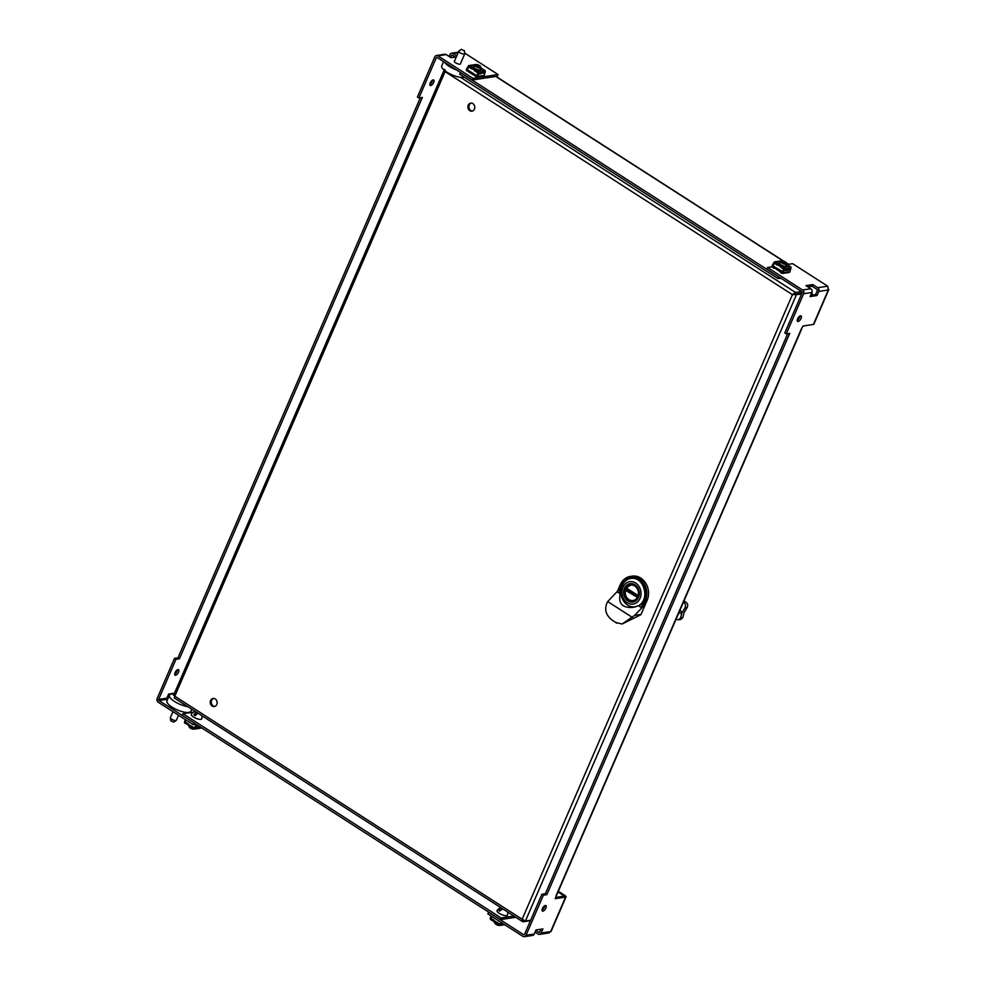 <?xml version="1.0" encoding="UTF-8"?>
<svg xmlns="http://www.w3.org/2000/svg" width="986" height="986" viewBox="0 0 986 986"><rect width="100%" height="100%" fill="white"/><g stroke="black" fill="none" stroke-linecap="round" stroke-linejoin="round"><path stroke-width="1.48" d="M167.546 699.53L167.152 699.284A0.813 0.69 81.3 0 1 166.844 698.174L168.618 694.07L174.485 693.17M173.265 693.947L173.548 693.318M456.296 56.917L451.021 57.718L446.14 54.587A2.748 2.317 -98.7 0 0 444.686 54.267L436.465 55.512A2.748 2.317 -98.7 0 0 434.789 56.892L417.423 97.035L418.89 97.971L436.256 57.829A0.813 0.69 -98.7 0 1 437.18 57.521L472.232 80.026L472.96 78.35L437.907 55.845A2.748 2.317 -98.7 0 0 436.465 55.512M455.249 57.077L452.34 55.216A0.813 0.69 -98.7 0 0 451.415 55.524L450.59 57.447M449.123 56.51L449.949 54.587A2.748 2.317 81.3 0 1 453.067 53.54L456.74 55.894M196.103 724.279L193.256 724.71L158.204 702.205A2.748 2.317 -98.7 0 1 157.156 698.482L174.522 658.352L175.989 659.289L179.452 658.759L422.353 97.441L418.89 97.971M194.131 723.009L158.931 700.528A0.813 0.69 81.3 0 1 158.623 699.431L175.989 659.289M175.557 675.237A3.266 1.405 -57.3 0 1 175.015 675.151A3.266 1.405 -57.3 0 1 175.594 671.651A3.266 1.405 -57.3 0 1 178.54 669.667A3.266 1.405 -57.3 0 1 178.269 672.662A3.266 1.405 -57.3 0 1 175.557 675.237M430.722 85.572A3.266 1.405 -57.3 0 1 430.192 85.486A3.266 1.405 -57.3 0 1 430.771 81.986A3.266 1.405 -57.3 0 1 433.717 80.002A3.266 1.405 -57.3 0 1 433.433 82.997A3.266 1.405 -57.3 0 1 430.722 85.572M472.232 80.026L497.338 76.205L498.066 74.529L472.96 78.35M498.066 74.529L464.714 53.108M460.536 63.523A3.402 1.085 -156.6 0 1 460.548 63.88A3.402 1.085 -156.6 0 1 460.006 64.189A3.402 1.085 -156.6 0 1 456.271 63.178A3.402 1.085 -156.6 0 1 454.3 61.169A3.402 1.085 -156.6 0 1 454.558 60.935M475.03 75.897L466.723 70.721A1.171 0.986 81.3 0 1 466.538 69.045L468.313 66.111A1.171 0.986 81.3 0 1 469.324 65.532L472.713 67.467L471.518 68.502L468.794 66.752L469.324 65.532M193.983 723.034L193.256 724.71M420.344 97.75L177.985 657.822L174.522 658.352M174.67 674.091A3.266 1.405 122.7 0 0 177.431 669.777M429.834 84.426A3.266 1.405 122.7 0 0 432.607 80.112M177.985 657.822L179.452 658.759M475.425 69.723L472.713 67.467M477.532 75.651L476.793 75.762L478.185 72.545L474.648 70.943L475.733 69.402L474.833 68.995M475.634 69.575L478.654 71.522A1.171 0.986 81.3 0 1 478.839 72.865L477.853 76.304A1.171 0.986 81.3 0 1 476.608 77.068L475.03 75.885L477.421 76.156L478.432 72.607L478.185 71.719L477.803 72.311M473.194 67.935L472.984 68.712L474.636 69.451M479.738 73.753L478.358 73.962M474.377 66.321A4.277 1.368 23.4 0 0 473.243 66.543M480.971 69.883A4.277 1.368 23.4 0 0 480.355 68.921M474.574 65.877A4.277 1.368 23.4 0 0 473.28 66.284A4.277 1.368 23.4 0 0 476.657 69.242A4.277 1.368 23.4 0 0 481.131 69.686A4.277 1.368 23.4 0 0 480.552 68.465M484.816 70.437L485.026 70.548A1.171 0.986 81.3 0 1 485.211 71.892L484.225 75.343A1.171 0.986 81.3 0 1 483.436 76.156L477.064 77.13M474.882 70.425L471.801 68.453L472.294 67.874M476.608 75.651L475.03 75.885M470.002 71.411L468.424 71.645L466.982 70.326L468.707 66.37M469.028 65.52L475.4 64.558A1.171 0.986 81.3 0 1 475.696 64.558M480.885 67.479L482.117 68.773M485.026 70.548L478.592 71.238M484.73 72.989L483.35 73.21M479.714 74.012L482.98 72.853M471.37 68.835L468.794 66.752M484.742 70.363L482.018 68.613M477.384 72.693L474.796 70.598M478.358 71.325L477.532 72.36M474.044 67.085A3.266 1.048 23.4 0 0 474.056 67.541A3.266 1.048 23.4 0 0 474.241 67.837M476.793 75.762L467.327 69.686L469.163 66.136M478.321 71.842L478.469 72.496M475.4 64.854A3.266 1.048 23.4 0 0 475.19 64.903A3.266 1.048 23.4 0 0 474.882 65.15A3.266 1.048 23.4 0 0 477.458 67.393A3.266 1.048 23.4 0 0 480.872 67.738A3.266 1.048 23.4 0 0 480.835 67.344L480.428 66.444A2.49 0.801 -156.6 0 1 477.853 66.493A2.49 0.801 -156.6 0 1 476.127 64.583A2.49 0.801 -156.6 0 1 476.287 64.546A2.49 0.801 -156.6 0 1 478.629 65.101A2.49 0.801 -156.6 0 1 480.428 66.444M193.613 728.802A3.266 1.048 -156.6 0 1 188.967 726.325A3.266 1.048 -156.6 0 1 188.918 726.201M188.967 726.325L189.386 727.224A2.49 0.801 23.4 0 0 191.173 728.568A2.49 0.801 23.4 0 0 193.515 729.122A2.49 0.801 23.4 0 0 193.675 729.085L193.922 728.999M198.013 713.211A5.669 2.44 122.7 0 0 195.364 715.762A5.078 1.627 -156.6 0 1 193.872 714.813A5.669 2.44 -57.3 0 1 196.534 712.262M196.51 714.419L193.872 714.813M201.773 715.626A5.756 5.756 0 0 1 201.797 718.745A5.694 1.824 -156.6 0 1 200.873 719.349A5.694 1.824 -156.6 0 1 194.501 717.611A5.694 1.824 -156.6 0 1 191.346 714.234A5.756 5.756 0 0 1 195.425 711.547M811.959 292.226A5.3 4.474 81.3 0 1 812.033 295.122M460.585 72.545L459.71 74.246L777.818 278.508L780.653 278.064M460.437 72.57L778.546 276.82L777.818 278.508M217.13 702.34L216.587 700.442M513.866 916.019L501.098 917.966L182.989 713.716L193.7 712.089M515.838 917.288L500.37 919.642L501.098 917.966M500.37 919.642L182.262 715.392L182.989 713.716M535.78 930.476L538.763 932.386A0.813 0.69 -98.7 0 0 539.687 932.078L540.92 929.219M488.711 912.161L487.836 913.874L522.876 936.367A2.748 2.317 -98.7 0 0 524.33 936.7L532.551 935.443A2.748 2.317 -98.7 0 0 534.227 934.075L536.002 929.971L542.929 928.911L541.154 933.015A2.748 2.317 81.3 0 1 538.036 934.062L535.053 932.152M810.628 295.344L815.558 294.592L817.332 290.488A0.813 0.69 -98.7 0 0 817.012 289.379L812.144 286.248L807.916 286.889M812.871 284.572L817.739 287.702A2.748 2.317 81.3 0 1 818.799 291.425L817.012 295.529L810.085 296.589L811.86 292.485A2.748 2.317 -98.7 0 0 810.812 288.75L805.932 285.62L812.871 284.572L812.144 286.248M817.012 295.529L815.558 294.592M488.563 912.186L523.603 934.691A0.813 0.69 -98.7 0 0 524.527 934.383L541.906 894.24L545.369 893.723L787.728 333.65M524.33 936.7A2.748 2.317 -98.7 0 0 525.994 935.32L543.372 895.189L546.836 894.659L789.737 333.342L786.273 333.872L784.807 332.923L802.173 292.793A0.813 0.69 81.3 0 0 801.865 291.683L766.812 269.178L767.539 267.502L772.248 266.787M548.241 932.707L550.681 931.56L565.594 897.1A2.748 0.875 23.4 0 0 566.026 896.853A2.748 0.875 23.4 0 0 564.966 895.534L558.335 891.27M542.041 909.992A3.266 1.405 122.7 0 0 544.814 905.678M797.218 320.327A3.266 1.405 122.7 0 0 799.979 316.013M558.051 891.911L564.263 896.077L555.747 897.433M786.939 264.544L792.645 263.681L827.698 286.186L828.326 289.97L818.799 291.425M786.273 333.872L803.639 293.729A2.748 2.317 -98.7 0 0 802.592 290.007L767.539 267.502M784.08 267.637L783.241 268.66L780.518 266.91L781.454 265.715L784.375 267.822L783.143 272.469L780.752 272.198L772.704 266.627L774.922 262.399M827.993 287.715L828.326 289.97L828.844 289.514L813.844 324.197A2.748 0.875 -156.6 0 1 813.401 324.443L803.011 326.021L801.347 328.93A2.748 0.875 23.4 0 0 801.458 328.905M551.014 931.523L541.154 933.015M556.326 895.793L555.204 898.677L565.594 897.1M801.704 328.868L556.437 895.658A2.748 0.875 -156.6 0 1 555.993 895.917L801.347 328.93M545.381 905.468A3.266 1.405 -57.3 0 1 545.924 905.567A3.266 1.405 -57.3 0 1 545.344 909.067A3.266 1.405 -57.3 0 1 542.399 911.052A3.266 1.405 -57.3 0 1 542.682 908.057A3.266 1.405 -57.3 0 1 545.381 905.468M800.558 315.803A3.266 1.405 -57.3 0 1 801.088 315.89A3.266 1.405 -57.3 0 1 800.521 319.402A3.266 1.405 -57.3 0 1 797.575 321.387A3.266 1.405 -57.3 0 1 797.847 318.392A3.266 1.405 -57.3 0 1 800.558 315.803M546.836 894.659L545.369 893.723M543.372 895.189L541.906 894.24M781.122 261.154A3.266 1.048 23.4 0 0 780.924 261.204A3.266 1.048 23.4 0 0 780.604 261.45A3.266 1.048 23.4 0 0 783.18 263.706A3.266 1.048 23.4 0 0 786.594 264.038A3.266 1.048 23.4 0 0 786.557 263.644L786.15 262.757A2.49 0.801 -156.6 0 1 783.574 262.794A2.49 0.801 -156.6 0 1 781.849 260.896A2.49 0.801 -156.6 0 1 782.009 260.859A2.49 0.801 -156.6 0 1 784.363 261.401A2.49 0.801 -156.6 0 1 786.15 262.757M499.347 925.115A3.266 1.048 -156.6 0 1 494.689 922.637A3.266 1.048 -156.6 0 1 494.639 922.502M494.689 922.637L495.108 923.525A2.49 0.801 23.4 0 0 497.043 924.942A2.49 0.801 23.4 0 0 499.397 925.386L499.643 925.299M500.444 910.448L498.645 910.214A5.669 4.018 -46.7 0 1 501.812 908.279M503.168 909.154A5.669 4.018 133.3 0 0 499.655 911.163A5.078 1.627 -156.6 0 1 498.645 910.214M507.494 911.927A5.756 5.756 0 0 1 507.531 915.045A5.694 1.824 -156.6 0 1 501.541 914.552A5.694 1.824 -156.6 0 1 497.067 910.534M786.606 263.792L787.839 265.074M788.96 269.116L788.64 270.152L785.534 270.595L785.941 269.585L788.96 269.116M785.435 270.324L788.701 269.166M786.692 266.183A4.277 1.368 23.4 0 0 786.076 265.222M780.099 262.633A4.277 1.368 23.4 0 0 778.965 262.843M780.296 262.177A4.277 1.368 23.4 0 0 779.002 262.584A4.277 1.368 23.4 0 0 780.653 264.63A4.277 1.368 23.4 0 0 786.853 265.986A4.277 1.368 23.4 0 0 786.273 264.778M781.343 265.887L778.435 263.767L777.239 264.803L774.515 263.052L775.045 261.832A1.171 0.986 -98.7 0 0 774.035 262.412L772.26 265.345A1.171 0.986 -98.7 0 0 772.445 267.033L773.874 268.352L775.723 267.711M790.525 266.738L787.407 264.803M790.464 266.676L787.728 264.914M777.239 264.803L778.016 264.174M783.241 268.66L783.956 268.069M781.528 261.007L781.417 260.871A1.171 0.986 -98.7 0 0 781.122 260.859L774.75 261.832M782.329 271.951L780.616 272.691L782.329 273.381A1.171 0.986 -98.7 0 0 783.574 272.617L784.08 270.275L785.46 270.053M788.701 272.407A1.171 0.986 -98.7 0 0 789.946 271.643L790.932 268.204A1.171 0.986 -98.7 0 0 790.747 266.861M789.059 269.511L790.452 269.301M784.08 270.275L784.548 269.166A1.171 0.986 -98.7 0 0 784.375 267.822M775.045 261.832L781.368 261.056M781.146 266.035L778.706 265.012L778.915 264.248M780.518 266.91L783.094 269.005M774.515 263.052L777.091 265.148M779.766 263.385A3.266 1.048 23.4 0 0 779.766 263.841A3.266 1.048 23.4 0 0 779.963 264.149M783.254 271.963L773.049 265.998L774.885 262.449M782.514 272.074L784.043 268.143M213.605 698.433A4.08 3.439 -98.7 0 0 211.324 702.858A4.08 3.439 -98.7 0 0 214.825 706.395M216.797 704.472A4.08 3.439 81.3 0 1 214.319 706.518A4.08 3.439 81.3 0 1 210.301 703.006A4.08 3.439 81.3 0 1 213.087 698.458A4.08 3.439 81.3 0 1 216.464 700.22A4.08 3.439 81.3 0 1 216.797 704.472M471.234 103.099A4.08 3.439 -98.7 0 0 468.954 107.511A4.08 3.439 -98.7 0 0 472.454 111.061M474.426 109.138A4.08 3.439 81.3 0 1 471.937 111.184A4.08 3.439 81.3 0 1 467.931 107.671A4.08 3.439 81.3 0 1 470.716 103.123A4.08 3.439 81.3 0 1 474.093 104.886A4.08 3.439 81.3 0 1 474.426 109.138M530.653 920.246L525.402 921.047L522.149 919.235L522.592 921.627L174.312 697.989L174.805 696.202L173.881 695.327M444.76 69.365L445.265 71.017M523.788 920.394L523.184 921.787L530.456 920.677M802.074 293.027L792.436 294.654L801.532 294.272M794.815 294.136L796.281 295.073L525.402 921.047M801.593 291.511L795.529 292.435L792.436 294.654L445.08 71.621L174.805 696.202L522.149 919.235L792.436 294.654M793.459 294.494L802.086 293.002M794.802 294.111L795.529 292.435L460.573 77.352M170.356 717.845L170.8 720.828L173.746 722.109L176.223 720.384A3.266 1.048 -156.6 0 1 175.853 720.519A3.266 1.048 -156.6 0 1 172.55 719.694A3.266 1.048 -156.6 0 1 170.356 717.845A3.266 1.048 -156.6 0 1 170.381 717.623L172.957 711.682M178.515 715.257L176.371 720.224A3.266 1.048 -156.6 0 1 176.223 720.384M464.073 50.828L461.399 49.3L464.073 50.828M461.399 49.3L458.921 51.025A3.254 1.048 23.4 0 0 458.786 51.186A3.254 1.048 23.4 0 0 460.672 53.108A3.254 1.048 23.4 0 0 464.246 54.07A3.254 1.048 23.4 0 0 464.763 53.774A3.254 1.048 23.4 0 0 464.788 53.564L464.332 50.569M443.589 61.637L441.765 65.852A13.04 4.178 23.4 0 0 449.246 73.506A13.04 4.178 23.4 0 0 463.543 77.401A13.04 4.178 23.4 0 0 464.357 77.228M444.674 62.328A13.04 4.178 23.4 0 0 456.715 70.068M187.808 706.654A13.04 4.178 -156.6 0 1 174.83 701.662A13.04 4.178 -156.6 0 1 169.419 695.204A13.04 4.178 -156.6 0 1 174.115 694.008M191.789 709.205L190.914 711.239A13.04 4.178 -156.6 0 1 188.844 712.41A13.04 4.178 -156.6 0 1 174.522 708.577A13.04 4.178 -156.6 0 1 166.967 700.873L169.419 695.204M634.59 615.4L642.564 607.105L641.196 607.475L644.289 600.326A15.616 13.163 -98.7 0 0 638.312 579.152A15.616 13.163 -98.7 0 0 620.588 585.105L620.404 584.649A16.429 13.853 81.3 0 1 630.399 576.403L632.149 576.144A16.429 13.853 81.3 0 1 645.756 583.219A16.429 13.853 81.3 0 1 647.099 600.4L641.036 614.414A16.429 13.853 81.3 0 1 640.912 614.685L622.117 624.015L634.59 615.4L641.036 614.414M641.196 607.475L638.829 605.946A14.938 12.608 -98.7 0 0 644.141 587.718A14.938 12.608 -98.7 0 0 629.216 578.141A14.938 12.608 -98.7 0 0 619.874 593.782L620.28 593.572C618.099 603.395 622.252 608.029 632.741 607.475L638.928 605.601M630.633 606.489A14.63 12.337 -98.7 0 0 634.553 607.117M630.917 578.166A14.63 12.337 -98.7 0 0 626.615 580.113M619.874 593.782L617.347 591.477L620.268 584.723C622.425 580.027 625.802 577.254 630.399 576.403A16.429 13.853 81.3 0 1 644.006 583.49A16.429 13.853 81.3 0 1 645.349 600.659L647.099 600.4M620.305 584.858L617.347 591.477M617.433 591.267L607.709 601.583C603.999 608.584 605.441 614.734 612.01 620.046L613.637 621.229M615.56 622.462L622.117 624.015M616.953 623.226L612.01 620.046M631.2 578.363A14.383 12.128 81.3 0 1 631.471 578.326A14.383 12.128 81.3 0 1 633.443 578.215M638.287 596.813A8.27 6.976 81.3 0 1 633.246 600.955A8.27 6.976 81.3 0 1 625.112 593.831A8.27 6.976 81.3 0 1 630.757 584.612A8.27 6.976 81.3 0 1 637.609 588.174A8.27 6.976 81.3 0 1 638.287 596.813M638.521 597.405A9.293 7.839 81.3 0 1 624.902 597.602A9.293 7.839 81.3 0 1 630.954 583.601A9.293 7.839 81.3 0 1 638.521 597.405M640.037 598.379A11.302 9.527 81.3 0 1 623.485 598.625A11.302 9.527 81.3 0 1 630.855 581.604A11.302 9.527 81.3 0 1 640.037 598.379M639.865 604.923A14.383 12.128 81.3 0 1 638.324 605.86M636.303 606.624A14.383 12.128 81.3 0 1 635.255 606.834A14.383 12.128 81.3 0 1 621.106 594.447A14.383 12.128 81.3 0 1 630.929 578.412A14.383 12.128 81.3 0 1 635.896 578.856M638.435 596.456L627.453 589.394A8.221 6.927 81.3 0 1 627.651 588.802M625.358 590.158A8.221 6.927 -98.7 0 0 633.295 600.905A8.221 6.927 -98.7 0 0 637.856 597.639L625.481 589.702L627.453 589.394M637.856 597.639L625.481 590.318A7.802 6.582 -98.7 0 0 628.908 599.599A7.802 6.582 -98.7 0 0 637.129 597.799M638.632 595.852L626.258 587.915L638.632 595.864M626.258 587.915L626.554 587.816A7.802 6.582 -98.7 0 1 634.774 586.029A7.802 6.582 -98.7 0 1 638.201 595.298M678.627 613.28L681.819 613.07L684.888 608.017C686.034 605.675 685.59 603.802 683.569 602.409L685.751 602.076C687.772 603.469 688.216 605.342 687.069 607.684L684.001 612.737L682.83 617.507L680.697 619.504L678.516 619.837L680.648 617.84L682.83 617.507M676.039 619.27L678.516 619.837M680.155 609.755L681.819 613.07L680.648 617.84M685.751 602.076L683.914 601.066M188.868 725.129L188.56 725.967L190.927 726.928M188.104 724.636L188.646 725.499M196.497 724.895L193.798 728.913L191.05 727.163L191.062 726.263L194.094 729.11A1.171 0.986 81.3 0 0 195.105 728.531L196.88 725.597A1.171 0.986 81.3 0 0 197.101 724.92M200.331 726.99L196.978 727.594L199.443 726.423M195.006 724.451L195.844 724.993L194.587 728.457M185.245 723.342L184.764 723.12A1.171 0.986 81.3 0 1 184.592 721.777L185.294 719.607M185.701 719.866L184.986 722.615M196.966 727.212L195.573 727.434M201.415 727.68A1.171 0.986 81.3 0 1 200.466 728.136M188.782 725.191L190.421 726.251M196.941 727.311L199.936 726.744M194.217 727.631L191.062 726.263M191.21 725.93L193.946 727.68M188.215 723.786L185.208 722.072L187.796 724.168M187.944 723.823L185.208 722.072M185.06 722.418L185.048 723.305L187.956 724.673M195.844 724.993L196.658 724.87M185.91 720.002L185.146 722.233M494.602 921.429L494.294 922.267L496.661 923.229M491.016 915.92L490.313 918.077A1.171 0.986 81.3 0 0 490.498 919.42L493.505 921.368L493.949 920.086L493.505 921.368L494.368 921.811M496.796 923.475L496.796 922.576L499.816 925.41A1.171 0.986 81.3 0 0 500.826 924.831L501.899 922.896M496.784 923.463L499.52 925.225L499.52 924.326M501.098 922.391L500.309 924.757M501.492 922.637L499.742 924.72M491.422 916.179L490.72 918.915M502.687 923.525L501.307 923.734M494.504 921.503L496.143 922.551M499.951 923.944L496.796 922.576M496.944 922.23L499.668 923.981M493.949 920.086L490.942 918.373L493.518 920.468M493.666 920.135L490.942 918.373M490.794 919.618L490.794 918.718M491.632 916.314L490.868 918.533M452.549 55.352L451.415 55.524M437.402 57.656L436.256 57.829M158.623 699.431L166.844 698.174M446.14 54.587L437.907 55.845M458.096 52.776L453.067 53.54M167.152 699.284L158.931 700.528M484.225 75.343L477.853 76.304M475.634 64.756L469.854 65.631M484.545 70.326L481.698 68.502M485.211 71.892L478.839 72.865M467.5 69.291L466.883 69.39M468.054 70.154L466.982 70.326M788.344 264.334L786.261 262.991M783.081 260.957L495.736 76.452M523.603 934.691L524.416 934.568M525.994 935.32L534.227 934.075M817.739 287.702L827.698 286.186M802.592 290.007L810.812 288.75M811.86 292.485L803.639 293.729M813.401 324.443L828.326 289.97M538.763 932.386L539.576 932.263M772.605 265.69L773.221 265.604M772.704 266.627L773.776 266.466M783.574 272.617L789.946 271.643M784.548 269.166L790.932 268.204M784.314 267.551L790.267 266.639M775.575 261.943L778.435 263.767M784.19 268.808L783.525 268.611M780.604 266.738L777.523 264.753M638.977 605.577A14.63 12.337 -98.7 0 0 644.215 588.272A14.63 12.337 -98.7 0 0 630.399 578.227A14.63 12.337 -98.7 0 0 620.28 593.572M632.42 617.458L607.709 601.583M620.588 585.105L617.495 592.253M642.564 607.105L645.349 600.659L644.289 600.326M636.66 586.916A8.221 6.927 -98.7 0 0 635.157 585.635A8.221 6.927 -98.7 0 0 630.818 584.661A8.221 6.927 -98.7 0 0 626.344 587.755M684.888 608.017L687.069 607.684M197.915 725.437L196.88 725.597M201.267 727.594L195.105 728.531M191.001 726.435L187.993 724.513M194.082 727.964L194.76 728.161M188.067 724.118L191.148 726.09M504.129 924.326L500.826 924.831M493.752 920.887L496.71 922.785L493.727 920.825M499.803 924.276L500.481 924.474M493.801 920.419L496.87 922.391M451.625 53.207L458.342 52.184M476.127 64.583L475.19 64.903M479.849 70.092L480.872 67.738M471.271 73.482L471.702 72.496M473.995 67.196L474.882 65.15M788.615 264.297L786.113 262.683M783.697 261.142L496.007 76.403M539.478 934.395L549.264 932.904M551.026 931.523L566.026 896.853M781.849 260.896L780.924 261.204M785.571 266.393L786.594 264.038M776.993 269.794L777.424 268.808M779.716 263.509L780.604 261.45M778.361 278.422A5.756 5.756 0 0 0 780.937 278.249M501.147 907.847A5.756 5.756 0 0 0 497.067 910.546M782.785 273.43L789.157 272.469M444.119 70.092L173.536 695.376M460.289 64.115L464.763 53.774M454.312 61.526L458.786 51.186M630.399 578.227C643.316 575.294 650.748 599.155 638.891 605.626M631.533 584.55L626.283 587.804M634.01 600.794L633.295 600.905C627.281 600.474 624.643 596.813 625.358 589.924M200.762 728.149L194.39 729.122M188.03 724.587L190.988 726.485M504.733 924.72L500.112 925.423"/></g></svg>
